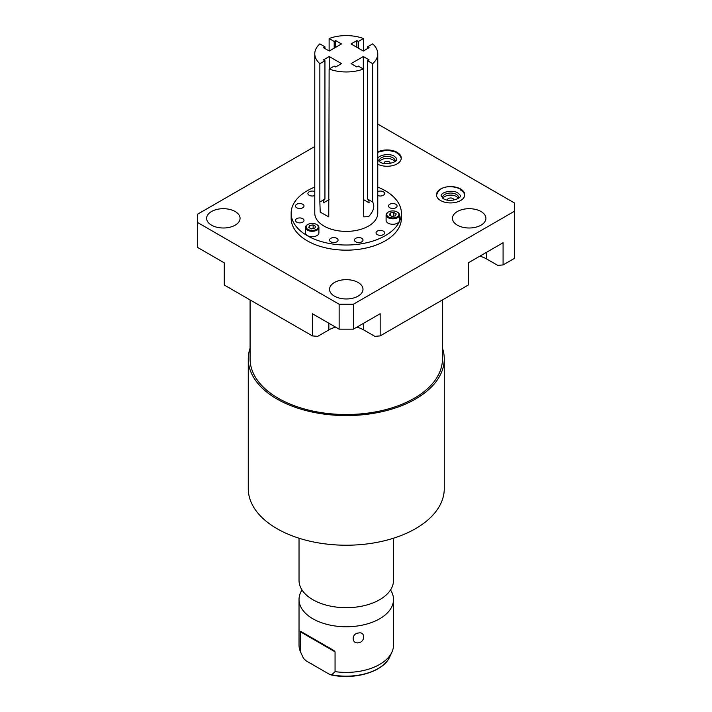 <?xml version="1.0" encoding="UTF-8"?>
<svg xmlns="http://www.w3.org/2000/svg" width="712" height="712" viewBox="0 0 712 712"><rect width="100%" height="100%" fill="white"/><g stroke="black" fill="none" stroke-linecap="round" stroke-linejoin="round"><path stroke-width="1.07" d="M329.238 68.966L329.238 56.542L341.484 63.617L335.69 66.964L334.195 66.1L329.122 69.028A31.488 18.183 0 0 0 363.414 69.028L358.341 66.1L356.846 66.964L351.06 63.617L363.307 56.542L369.092 59.888L367.606 60.751L372.679 63.679A31.488 18.183 180 0 0 377.76 53.783A31.488 18.183 180 0 0 372.679 43.877L367.606 46.814L369.092 47.677L363.307 51.015L351.06 43.948L356.846 40.602L358.341 41.465L363.414 38.528A31.488 18.183 180 0 0 329.122 38.528L334.195 41.465L335.69 40.602L335.69 47.286M329.238 56.542L323.444 59.888L324.939 60.751L319.857 63.679A31.488 18.183 0 0 1 314.775 53.783A31.488 18.183 0 0 1 319.857 43.877L324.939 46.814L323.444 47.677L329.238 51.015L341.484 43.948L335.69 40.602M329.122 69.028L328.757 216.857L320.222 212.14L319.857 202.021L324.939 199.093A8.66 5.002 -120 0 0 323.444 202.858L329.122 199.574M324.939 60.751L324.939 199.093M319.857 202.021L319.857 63.679M314.775 53.783L314.775 213.2A31.488 18.183 0 0 0 334.213 230.003A31.488 18.183 0 0 0 368.54 226.06A31.488 18.183 180 0 0 377.76 213.2L377.76 53.783M372.679 63.679L372.679 202.021C374.993 206.364 373.613 211.242 368.54 216.671L363.779 216.857L363.414 207.37L363.414 69.028M363.414 199.574L369.092 202.858A8.66 5.002 120 0 0 367.606 199.093L367.606 60.751M372.679 202.021L367.606 199.093M329.122 50.953L329.122 38.528M363.414 50.953L363.414 38.528M367.606 46.814L367.606 48.541M356.846 47.286L356.846 40.602M358.341 48.149L358.341 41.465M334.195 41.465L334.195 48.149M324.939 48.541L324.939 46.814M377.76 187.096A55.109 31.817 180 0 1 401.381 213.2L401.381 218.344A55.109 31.817 0 0 1 385.237 240.843A55.109 31.817 0 0 1 325.179 247.74A55.109 31.817 0 0 1 291.155 218.344L291.155 213.2A55.109 31.817 0 0 1 307.299 190.709A55.109 31.817 180 0 1 314.775 187.096M401.381 213.2A55.109 31.817 180 0 1 385.237 235.699A55.109 31.817 0 0 1 325.179 242.596A55.109 31.817 0 0 1 291.155 213.2M336.829 241.822A4.281 2.474 0 0 0 338.084 240.078A4.281 2.474 0 0 0 335.441 237.79A4.281 2.474 0 0 0 330.768 238.324A4.281 2.474 0 0 0 329.514 240.078A4.281 2.474 0 0 0 332.157 242.356A4.281 2.474 0 0 0 336.829 241.822M361.767 241.822A4.281 2.474 0 0 0 363.022 240.078A4.281 2.474 0 0 0 360.379 237.79A4.281 2.474 0 0 0 355.715 238.324A4.281 2.474 0 0 0 354.46 240.078A4.281 2.474 0 0 0 357.104 242.356A4.281 2.474 0 0 0 361.767 241.822M383.368 234.622A4.281 2.474 0 0 0 384.622 232.877A4.281 2.474 0 0 0 381.979 230.59A4.281 2.474 0 0 0 377.307 231.124A4.281 2.474 0 0 0 376.052 232.877A4.281 2.474 0 0 0 378.704 235.156A4.281 2.474 0 0 0 383.368 234.622M302.76 222.153A4.281 2.474 0 0 0 304.006 220.4A4.281 2.474 0 0 0 301.363 218.121A4.281 2.474 0 0 0 296.699 218.655A4.281 2.474 0 0 0 295.444 220.4A4.281 2.474 0 0 0 298.088 222.687A4.281 2.474 0 0 0 302.76 222.153M302.76 207.753A4.281 2.474 0 0 0 304.006 205.999A4.281 2.474 0 0 0 301.363 203.721A4.281 2.474 0 0 0 296.699 204.255A4.281 2.474 0 0 0 295.444 205.999A4.281 2.474 0 0 0 298.088 208.287A4.281 2.474 0 0 0 302.76 207.753M314.775 191.555A4.281 2.474 0 0 0 309.168 191.786A4.281 2.474 0 0 0 307.913 193.53A4.281 2.474 0 0 0 310.29 195.747A4.281 2.474 0 0 0 314.775 195.506M395.836 207.753A4.281 2.474 0 0 0 397.091 205.999A4.281 2.474 0 0 0 394.448 203.721A4.281 2.474 0 0 0 389.784 204.255A4.281 2.474 0 0 0 388.53 205.999A4.281 2.474 0 0 0 391.173 208.287A4.281 2.474 0 0 0 395.836 207.753M377.76 195.506A4.281 2.474 0 0 0 383.368 195.284A4.281 2.474 0 0 0 384.622 193.53A4.281 2.474 0 0 0 382.246 191.323A4.281 2.474 0 0 0 377.76 191.555M307.459 224.68L307.904 224.431A6.079 3.507 0 0 0 307.904 229.389A6.079 3.507 0 0 0 316.493 229.389A6.079 3.507 0 0 0 316.493 224.431A6.079 3.507 0 0 0 307.904 224.431L307.459 224.68A6.711 3.871 0 0 0 305.493 227.422L305.493 232.877A6.711 3.871 0 0 0 309.631 236.455A6.711 3.871 0 0 0 316.938 235.61A6.711 3.871 0 0 0 318.905 232.877L318.905 227.422A6.711 3.871 0 0 0 316.938 224.68A6.711 3.871 0 0 0 316.707 224.556M388.067 212.212L388.512 211.954A6.079 3.507 0 0 0 388.512 216.92A6.079 3.507 0 0 0 397.109 216.92A6.079 3.507 0 0 0 397.109 211.954A6.079 3.507 0 0 0 388.512 211.954L388.067 212.212A6.711 3.871 0 0 0 386.1 214.953L386.1 220.4A6.711 3.871 0 0 0 390.238 223.977A6.711 3.871 0 0 0 397.554 223.141A6.711 3.871 0 0 0 399.521 220.4L399.521 214.953A6.711 3.871 0 0 0 397.554 212.212A6.711 3.871 0 0 0 397.323 212.087M314.775 146.53L197.518 214.232L197.518 222.464L339.143 304.229L353.392 304.229L514.482 211.224L514.482 202.991L377.76 124.057M334.444 296.139A16.723 9.656 180 0 1 329.549 289.312A16.723 9.656 180 0 1 339.873 280.394A16.723 9.656 180 0 1 358.092 282.486A16.723 9.656 180 0 1 362.987 289.312A16.723 9.656 180 0 1 352.671 298.23A16.723 9.656 180 0 1 334.444 296.139M457.362 225.17A16.723 9.656 180 0 1 452.467 218.344A16.723 9.656 180 0 1 462.791 209.426A16.723 9.656 180 0 1 481.009 211.517A16.723 9.656 180 0 1 485.913 218.344A16.723 9.656 180 0 1 475.589 227.262A16.723 9.656 180 0 1 457.362 225.17M377.76 164.223A14.142 8.161 0 0 0 392.926 165.54A14.142 8.161 0 0 0 401.248 158.1A14.142 8.161 0 0 0 397.109 152.332A14.142 8.161 0 0 0 377.76 151.976M460.619 188.992A14.142 8.161 0 0 0 445.205 187.229A14.142 8.161 0 0 0 436.474 194.768A14.142 8.161 0 0 0 440.621 200.544A14.142 8.161 0 0 0 456.027 202.306A14.142 8.161 0 0 0 464.758 194.768A14.142 8.161 0 0 0 460.619 188.992M211.526 225.17A16.723 9.656 180 0 1 206.622 218.344A16.723 9.656 180 0 1 216.946 209.426A16.723 9.656 180 0 1 235.174 211.517A16.723 9.656 180 0 1 240.069 218.344A16.723 9.656 180 0 1 229.745 227.262A16.723 9.656 180 0 1 211.526 225.17M197.518 222.464L197.518 247.402L224.28 262.853L224.28 285.031L312.372 335.895L312.372 313.716L339.143 329.167L353.392 329.167L380.163 313.716L380.163 335.895L468.256 285.031L468.256 262.853L503.081 242.748L503.081 264.926L514.482 258.349L514.482 211.224M335.637 327.146A24.626 14.222 0 0 0 328.855 329.914L317.677 336.367L312.372 335.895M380.163 335.895L374.859 336.367L363.681 329.914A24.626 14.222 0 0 0 356.899 327.146M503.081 264.926L497.786 265.398L486.599 258.945A24.626 14.222 0 0 0 479.826 256.178M442.446 299.939L442.446 358.999A96.173 55.527 180 0 1 414.277 398.257A96.173 55.527 180 0 1 309.462 410.299A96.173 55.527 180 0 1 250.09 358.999L250.09 299.939M442.446 348.123A98.007 56.577 180 0 1 444.27 358.999A98.007 56.577 180 0 1 415.568 399.005A98.007 56.577 180 0 1 308.768 411.269A98.007 56.577 180 0 1 248.266 358.999A98.007 56.577 180 0 1 250.09 348.123M444.27 358.999L444.27 488.646A98.007 56.577 180 0 1 415.568 528.651A98.007 56.577 180 0 1 308.768 540.915A98.007 56.577 180 0 1 248.266 488.646L248.266 358.999M299.031 538.219L299.031 580.422A47.241 27.27 0 0 0 305.982 594.662A47.241 27.27 0 0 0 379.674 599.709A47.241 27.27 180 0 0 386.554 594.662A47.241 27.27 180 0 0 393.505 580.422L393.505 538.219M390.532 589.954A47.241 27.27 180 0 1 393.505 599.486A47.241 27.27 180 0 1 379.674 618.773A47.241 27.27 0 0 1 328.188 624.682A47.241 27.27 0 0 1 299.031 599.486A47.241 27.27 0 0 1 302.013 589.954M299.031 599.486L299.031 645.134A47.241 27.27 0 0 0 300.375 651.605L300.651 631.322L334.008 650.581L335.058 651.827L335.058 671.63A47.241 27.27 0 0 0 379.674 664.421A47.241 27.27 0 0 0 391.912 652.156A47.241 27.27 0 0 0 393.505 645.134L393.505 599.486M358.492 633.013C365.372 631.313 365.425 641.886 358.492 642.785C351.425 644.075 351.381 633.493 358.492 633.013M300.375 651.605L302.805 656.882A44.981 25.97 0 0 0 303.704 658.591L306.267 660.923L329.167 674.139L331.739 674.78L335.058 671.63M389.731 656.882C383.51 671.763 354.434 680.272 330.866 674.86L331.739 674.78A44.981 25.97 0 0 0 389.731 656.882L391.912 652.156M334.008 650.581L300.651 631.322M339.143 329.167L339.143 304.229M353.392 329.167L353.392 304.229M453.642 200.099A3.088 1.78 0 0 0 453.704 199.752A3.088 1.78 0 0 0 452.796 198.497A3.088 1.78 0 0 0 449.432 198.114A3.088 1.78 0 0 0 447.528 199.752A3.088 1.78 0 0 0 447.59 200.099M458.314 198.372A8.063 4.655 0 0 0 456.321 196.468A8.063 4.655 0 0 0 442.917 198.372M394.804 161.704A8.063 4.655 0 0 0 392.81 159.8A8.063 4.655 0 0 0 379.416 161.704M390.14 163.44A3.088 1.78 0 0 0 390.194 163.093A3.088 1.78 0 0 0 389.295 161.829A3.088 1.78 0 0 0 385.931 161.446A3.088 1.78 0 0 0 384.026 163.093A3.088 1.78 0 0 0 384.079 163.44M458.644 198.132A8.063 4.655 0 0 0 458.679 197.696A8.063 4.655 0 0 0 456.321 194.412A8.063 4.655 0 0 0 447.528 193.397A8.063 4.655 0 0 0 442.553 197.696A8.063 4.655 0 0 0 442.588 198.132M395.133 161.473A8.063 4.655 0 0 0 395.169 161.037A8.063 4.655 0 0 0 392.81 157.744A8.063 4.655 0 0 0 384.026 156.729A8.063 4.655 0 0 0 379.051 161.037A8.063 4.655 0 0 0 379.087 161.473M401.221 158.625A14.142 8.161 0 0 0 397.109 153.383M464.731 195.293A14.142 8.161 0 0 0 460.619 190.051M305.493 227.422A6.711 3.871 0 0 0 309.631 231A6.711 3.871 0 0 0 316.938 230.163A6.711 3.871 0 0 0 318.905 227.422M313.129 224.912L309.667 225.446L308.741 227.44L311.269 228.908L314.731 228.374L315.656 226.371L313.129 224.912L313.129 228.516L311.126 228.819M390.283 212.977L389.348 214.971L391.885 216.43L395.338 215.896L396.264 213.903L393.736 212.443L390.283 212.977L390.283 215.505M386.1 214.953A6.711 3.871 0 0 0 390.238 218.531A6.711 3.871 0 0 0 397.554 217.694A6.711 3.871 0 0 0 399.521 214.953M309.667 225.446L309.667 227.982M393.878 216.128L391.742 216.35M393.736 212.443L393.736 216.039M363.307 68.966L363.307 56.542M300.375 631.802L335.058 651.827M486.599 258.945L486.599 252.262M363.681 329.914L363.681 323.23M328.855 329.914L328.855 323.23M302.805 656.882L301.185 653.367M396.655 159.159C397.198 159.043 396.433 158.091 394.332 156.311C390.39 153.151 378.17 154.629 377.565 159.159L379.888 161.998C385.806 166.172 398.391 161.597 396.655 159.159M401.248 159.159C401.301 156.595 399.761 154.317 396.628 152.332L387.221 150.018L377.76 152.235M460.157 195.818C460.709 195.711 459.934 194.759 457.843 192.979C453.9 189.819 441.68 191.297 441.075 195.818L443.398 198.666C449.317 202.84 461.901 198.265 460.157 195.818M464.758 195.818C464.811 193.264 463.272 190.985 460.139 189C452.654 185.289 438.556 185.058 436.474 195.818M316.493 224.431L316.938 224.68M397.109 211.954L397.554 212.212"/></g></svg>
